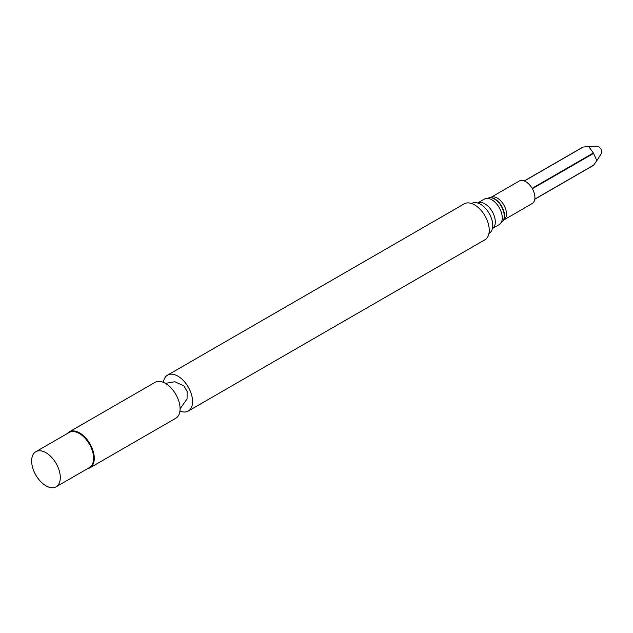 <?xml version="1.0" encoding="UTF-8"?>
<svg xmlns="http://www.w3.org/2000/svg" width="633" height="633" viewBox="0 0 633 633"><rect width="100%" height="100%" fill="white"/><g stroke="black" fill="none" stroke-linecap="round" stroke-linejoin="round"><path stroke-width="0.95" d="M503.805 219.92A12.976 7.493 60 0 0 505.791 209.523A12.976 7.493 60 0 0 497.316 198.089A12.976 7.493 60 0 0 490.828 197.449L519.266 181.03A12.976 7.493 60 0 1 525.746 181.671A12.976 7.493 60 0 1 534.228 193.105A12.976 7.493 60 0 1 532.234 203.502L503.457 220.205M471.664 203.525A17.297 9.986 60 0 1 480.344 204.166A17.297 9.986 60 0 1 480.51 204.261A17.297 9.986 60 0 1 492.743 225.641A17.297 9.986 60 0 1 488.953 233.474M163.393 382.356A20.731 11.972 60 0 1 167.547 375.132L464.218 203.85A20.731 11.972 60 0 1 474.584 204.878A20.731 11.972 60 0 1 488.13 223.148A20.731 11.972 60 0 1 484.957 239.757L188.278 411.046A20.731 11.972 60 0 1 179.946 411.031M167.547 375.132A20.731 11.972 60 0 1 172.2 374.198A20.731 11.972 60 0 1 177.913 376.16A20.731 11.972 60 0 1 191.411 407.478A20.731 11.972 60 0 1 188.278 411.046M67.296 433.558A20.731 11.972 60 0 1 69.258 431.88L155.061 382.34A20.731 11.972 60 0 1 165.435 383.369A20.731 11.972 60 0 1 178.973 401.639A20.731 11.972 60 0 1 175.8 418.247L89.997 467.787A20.731 11.972 60 0 1 87.56 468.649M69.258 431.88A20.731 11.972 60 0 1 79.623 432.909A20.731 11.972 60 0 1 93.17 451.179A20.731 11.972 60 0 1 89.997 467.787M35.844 451.717L69.163 432.481A20.264 11.695 60 0 1 79.291 433.486A20.264 11.695 60 0 1 92.529 451.337A20.264 11.695 60 0 1 89.427 467.573L56.108 486.809A20.264 11.695 60 0 1 35.844 475.114A20.264 11.695 60 0 1 35.844 451.717A20.264 11.695 60 0 1 45.98 452.722A20.264 11.695 60 0 1 59.209 470.572A20.264 11.695 60 0 1 56.108 486.809M593.366 165.308L534.814 199.11L593.588 165.181L596.848 160.663L593.366 152.972L588.674 146.492L583.128 147.062L524.353 180.991M596.848 160.663L601.35 153.479A4.399 2.54 -120 0 0 600.804 148.937A4.399 2.54 -120 0 0 597.148 146.191L588.674 146.492M490.171 197.615A13.728 7.928 60 0 1 490.433 197.607A13.728 7.928 60 0 1 494.792 198.928A13.728 7.928 60 0 1 503.464 220.181A13.728 7.928 60 0 1 503.33 220.411M494.349 198.96A14.005 8.087 60 0 1 503.195 220.648L499.208 224.636A14.765 8.522 60 0 0 501.471 212.807A14.765 8.522 60 0 0 491.833 199.799A14.765 8.522 60 0 0 484.451 199.063L489.902 197.607A14.005 8.087 60 0 1 494.349 198.96M484.451 199.063L477.638 202.995A14.765 8.522 60 0 1 484.878 203.81A14.765 8.522 60 0 1 494.484 216.692A14.765 8.522 60 0 1 492.403 228.568L499.208 224.636M593.366 152.972L532.124 188.333M593.588 153.36L532.345 188.713M490.828 197.449L489.902 197.607M503.464 220.181L503.195 220.648M180.089 408.752L187.067 398.964L187.131 391.455L184.029 386.019L174.874 381.739L165.435 383.369M593.374 165.411L534.798 199.229M582.819 147.133L524.243 180.951"/></g></svg>
